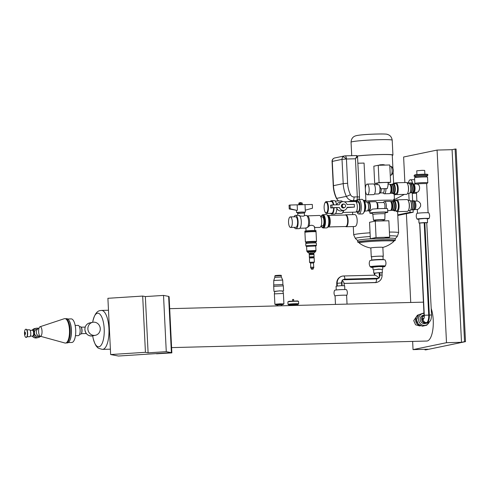 <?xml version="1.0" encoding="UTF-8"?>
<svg xmlns="http://www.w3.org/2000/svg" width="490" height="490" viewBox="0 0 490 490"><rect width="100%" height="100%" fill="white"/><g stroke="black" fill="none" stroke-linecap="round" stroke-linejoin="round"><path stroke-width="0.73" d="M374.378 275.178L374.28 273.169L379.156 272.697L379.799 272.679L379.915 275A3.847 3.583 -101.7 0 1 379.376 277.211L379.15 277.977L378.427 278.271A3.847 3.583 -101.7 0 1 376.51 278.933L343.018 279.79L342.1 280.188L343.76 282.252L343.882 283.404M336.256 289.976L336.073 286.185L341.132 285.682L344.654 285.762L344.844 289.553M335.062 296.015A5.99 0.361 -2.8 0 1 334.86 295.942C333.874 294.104 333.782 292.224 334.584 290.294A5.99 0.361 -2.8 0 1 334.97 290.16A5.99 0.361 -2.8 0 1 341.548 289.608A5.99 0.361 -2.8 0 1 346.54 289.713C347.52 291.55 347.612 293.43 346.816 295.354A5.99 0.361 -2.8 0 1 346.614 295.446M334.86 295.942A5.99 0.361 -2.8 0 1 335.246 295.782A5.99 0.361 -2.8 0 1 342.002 295.225A5.99 0.361 -2.8 0 1 346.816 295.354M335.472 304.413L335.062 295.917A5.782 0.349 -2.8 0 1 335.442 295.776A5.782 0.349 -2.8 0 1 341.873 295.243A5.782 0.349 -2.8 0 1 346.614 295.354L347.043 304.112M431.225 308.627A19.484 6.983 88.5 0 1 432.933 328.882A19.484 6.983 88.5 0 1 427.243 340.991A19.484 6.983 88.5 0 1 426.796 341.046L171.598 347.606M297.963 305.374L297.914 304.578L289.106 304.921L288.831 305.607M420.616 325.752L419.71 325.942L415.587 324.796L413.732 320.632L417.48 315.168L418.387 314.984M281.309 305.809L169.693 308.669M420.181 325.55A5.5 5.127 -101.7 0 1 415.587 320.246A5.5 5.127 -101.7 0 1 418.062 315.34M277.659 305.895L277.726 304.823L281.254 304.694L281.303 305.803M407.276 182.715A6.842 2.45 88.5 0 1 407.429 182.696A6.842 2.45 88.5 0 1 408.213 183.021M404.869 182.562L403.619 157.008L437.08 150.075L446.5 342.694L413.039 349.621L412.641 341.408M410.736 302.477L406.394 213.665M412.696 183.738A6.842 2.45 -91.5 0 0 410.363 179.775A6.842 2.45 -91.5 0 0 410.204 179.793A6.842 2.45 -91.5 0 0 408.378 182.984M395.222 183.186A6.842 2.45 -91.5 0 0 394.664 183.021A6.842 2.45 -91.5 0 0 394.511 183.04A6.842 2.45 -91.5 0 0 393.672 183.658L393.121 172.431M424.971 349.315L424.995 349.866L425.957 349.842L465.5 341.652L464.545 341.677L455.124 149.058L452.08 149.689L437.08 150.075M452.08 149.689L461.5 342.308L464.545 341.677M461.5 342.308L446.5 342.694M424.995 349.866L428.04 349.235L413.039 349.621M465.5 341.652L456.08 149.034L455.124 149.058M85.321 331.718A3.234 3.014 -101.7 0 1 85.193 331.479L84.96 330.131M80.36 326.714A3.749 1.341 88.5 0 1 80.446 326.701A3.749 1.341 88.5 0 1 81.175 327.259L81.432 327.681A3.246 1.164 88.5 0 1 81.573 333.176L81.34 333.61A3.749 1.341 88.5 0 1 80.728 334.192A3.749 1.341 88.5 0 1 80.636 334.204A3.749 1.341 88.5 0 1 80.55 334.198M81.175 327.259A3.749 1.341 88.5 0 1 81.34 333.61M78.063 325.415A5.114 1.831 88.5 0 1 78.18 325.397A5.114 1.831 88.5 0 1 80.14 330.297A5.114 1.831 88.5 0 1 78.559 335.607A5.114 1.831 88.5 0 1 78.443 335.619A5.114 1.831 88.5 0 1 78.326 335.613M67.712 318.99L71.203 318.898A11.791 4.226 88.5 0 1 75.717 330.199A11.791 4.226 88.5 0 1 72.079 342.443A11.791 4.226 88.5 0 1 71.809 342.473L68.318 342.565M69.133 320.625A11.791 4.226 88.5 0 1 69.219 320.76A11.791 4.226 88.5 0 1 69.733 340.715A11.791 4.226 88.5 0 1 69.654 340.856M65.397 318.714A12.128 4.349 88.5 0 1 65.531 318.708L66.689 318.678A12.128 4.349 88.5 0 1 69.047 320.478A12.128 4.349 88.5 0 1 69.58 341.003A12.128 4.349 88.5 0 1 67.589 342.89A12.128 4.349 88.5 0 1 67.314 342.927L66.156 342.957A12.128 4.349 88.5 0 1 66.015 342.951M65.531 318.708A12.128 4.349 88.5 0 1 70.174 330.327A12.128 4.349 88.5 0 1 66.438 342.92A12.128 4.349 88.5 0 1 66.156 342.957M40.021 326.75L64.325 318.702A12.232 4.386 88.5 0 1 64.515 318.653A12.232 4.386 88.5 0 1 66.419 319.425L66.812 319.829A11.791 4.226 88.5 0 1 69.77 330.732A11.791 4.226 88.5 0 1 67.375 341.769L67.008 342.192A12.232 4.386 88.5 0 1 65.709 343.049A12.232 4.386 88.5 0 1 64.95 343.018L40.266 336.232A4.771 1.709 88.5 0 1 38.618 331.528A4.771 1.709 88.5 0 1 40.021 326.75A4.771 1.709 88.5 0 1 40.094 326.732A4.771 1.709 88.5 0 1 42.024 331.136A4.771 1.709 88.5 0 1 40.56 336.244A4.771 1.709 88.5 0 1 40.266 336.232M66.419 319.425A12.232 4.386 88.5 0 1 69.494 330.738A12.232 4.386 88.5 0 1 67.008 342.192M39.01 328.208A4.269 3.975 78.3 0 0 40.523 336.526L40.989 336.428M37.736 328.949L37.166 329.066A3.779 3.522 78.3 0 0 34.404 332.857A3.779 3.522 78.3 0 0 38.698 336.465L39.274 336.342M34.606 331.399A3.43 3.191 78.3 0 0 35.421 335.338M36.162 329.452A3.675 3.424 78.3 0 0 37.626 336.507M38.6 328.38A4.765 4.441 78.3 0 0 36.352 328.227A4.765 4.441 78.3 0 0 33.663 330.064L33.951 335.901A4.765 4.441 78.3 0 0 38.281 337.561A4.765 4.441 78.3 0 0 40.284 336.526M33.951 335.901L32.328 336.238A4.765 4.441 78.3 0 0 36.664 337.898L38.281 337.561M36.352 328.227L34.729 328.557A4.765 4.441 78.3 0 0 32.132 330.272M32.628 330.278L33.663 330.064M32.94 330.499A2.652 0.949 88.5 0 1 33.945 332.955A2.652 0.949 88.5 0 1 33.075 335.797M30.129 330.327L32.511 330.266A2.897 1.041 88.5 0 1 33.62 332.949A2.897 1.041 88.5 0 1 32.659 336.054L30.276 336.115M26.907 329.85L29.437 329.782A3.454 1.237 88.5 0 1 30.754 332.986A3.454 1.237 88.5 0 1 29.614 336.691L27.085 336.759M25.976 329.243A4.098 1.47 88.5 0 1 26.105 329.225A4.098 1.47 88.5 0 1 27.667 333.022A4.098 1.47 88.5 0 1 26.313 337.42A4.098 1.47 88.5 0 1 26.191 337.414M27.416 333.029A4.098 1.47 88.5 0 1 26.062 337.432A4.098 1.47 88.5 0 1 24.5 333.635A4.098 1.47 88.5 0 1 25.854 329.231A4.098 1.47 88.5 0 1 27.416 333.029M24.659 333.439A1.151 0.417 88.5 0 1 25.008 332.202A1.151 0.417 88.5 0 1 25.48 333.267A1.151 0.417 88.5 0 1 25.125 334.505A1.151 0.417 88.5 0 1 24.659 333.439M100.266 328.631A6.633 6.18 -101.7 0 1 95.415 335.289A6.633 6.18 -101.7 0 1 87.875 328.949A6.633 6.18 -101.7 0 1 92.726 322.291A6.633 6.18 -101.7 0 1 100.266 328.631M156.537 353.805L171.855 352.886L169.105 296.634L171.61 352.843L156.23 353.609M277.616 305.05L276.189 304.866L280.213 304.541L282.889 304.633L281.26 304.872M275.974 304.97L275.178 304.217L280.207 303.8L283.912 303.886L282.889 304.633M283.398 293.443L282.816 290.962L279.471 290.889L274.712 291.36L274.375 293.884L283.398 293.443L283.912 303.886M274.688 291.513L279.631 290.833L282.853 291.115M273.763 280.482L282.699 280.047L281.358 277.034L274.798 277.358L273.763 280.482L273.708 286.332L283.324 285.86L283.575 290.925M273.983 284.929L282.914 284.494L282.699 280.047M297.914 304.578L289.308 304.688L288.812 305.019M297.755 304.425L294.392 304.266L288.959 304.86M297.84 304.388L298.631 303.88A5.335 0.319 177.2 0 0 298.655 303.843A5.335 0.319 177.2 0 0 294.288 303.745A5.335 0.319 177.2 0 0 288.353 304.235A5.335 0.319 177.2 0 0 288.004 304.364A5.335 0.319 177.2 0 0 288.034 304.4L288.873 304.829M298.655 303.843L298.539 301.393A5.335 0.319 177.2 0 0 298.508 301.362A5.335 0.319 177.2 0 0 293.896 301.301A5.335 0.319 177.2 0 0 288.236 301.785A5.335 0.319 177.2 0 0 287.912 301.883A5.335 0.319 177.2 0 0 287.887 301.92L288.004 304.364M298.508 301.362L297.669 300.934L288.978 301.289L287.912 301.883M293.584 299.445L292.628 299.494M417.462 323.008A4.918 4.582 -101.7 0 1 416.451 320.166A4.918 4.582 -101.7 0 1 416.58 318.751M429.442 321.661A6.027 5.611 -101.7 0 1 423.311 325.311A6.027 5.611 -101.7 0 1 418.546 319.547A6.027 5.611 -101.7 0 1 423.85 313.392M428.297 322.346A4.263 3.969 -101.7 0 1 426.508 323.265L425.032 323.572A4.263 3.969 -101.7 0 1 420.193 319.505A4.263 3.969 -101.7 0 1 423.305 315.229L423.93 315.101M426.508 323.265A4.263 3.969 -101.7 0 1 423.936 315.205M379.799 272.679L381.998 272.765L382.114 275.086L379.915 275M374.287 273.273L378.85 272.673L382.004 272.881M379.15 277.977L376.7 275.968L374.85 275.172L343.68 275.974M337.071 285.97L336.942 283.336A7.16 6.67 -101.7 0 1 342.173 276.152L342.418 276.103A7.16 6.67 78.3 0 1 343.521 275.974A3.418 1.225 88.5 0 1 343.6 275.968L374.85 275.172L374.746 273.034M373.778 273.181L373.613 269.776L378.684 269.273L382.206 269.353L382.372 272.759M373.613 269.806L378.782 269.096L382.212 269.39M373.031 269.665L372.908 267.154L378.66 266.585L382.653 266.683L382.776 269.188M372.921 267.442A6.836 0.41 -2.8 0 1 370.967 267.277A6.836 0.41 -2.8 0 1 371.402 267.081A6.836 0.41 -2.8 0 1 379.211 266.444A6.836 0.41 -2.8 0 1 384.601 266.609A6.836 0.41 -2.8 0 1 384.16 266.756A6.836 0.41 -2.8 0 1 382.666 266.97M370.967 267.277L370.605 266.946A7.185 0.435 -2.8 0 1 370.587 266.921A7.185 0.435 -2.8 0 1 371.059 266.744A7.185 0.435 -2.8 0 1 379.052 266.082A7.185 0.435 -2.8 0 1 384.944 266.217A7.185 0.435 -2.8 0 1 384.932 266.248L384.601 266.609M370.587 266.921L370.581 266.744A7.185 0.435 -2.8 0 1 371.053 266.566A7.185 0.435 -2.8 0 1 379.046 265.905A7.185 0.435 -2.8 0 1 384.932 266.046L384.944 266.217M370.587 266.885A7.552 0.453 -2.8 0 1 370.22 266.781A7.552 0.453 -2.8 0 1 370.71 266.572A7.552 0.453 -2.8 0 1 379.236 265.874A7.552 0.453 -2.8 0 1 385.293 266.039A7.552 0.453 -2.8 0 1 384.938 266.18M370.22 266.781C369.037 264.778 368.939 262.732 369.919 260.625A7.552 0.453 -2.8 0 1 370.409 260.453A7.552 0.453 -2.8 0 1 378.684 259.767A7.552 0.453 -2.8 0 1 384.993 259.89C386.175 261.887 386.273 263.939 385.293 266.039M371.353 260.306L371.346 260.227A6.101 0.367 -2.8 0 1 371.751 260.074A6.101 0.367 -2.8 0 1 378.531 259.51A6.101 0.367 -2.8 0 1 383.529 259.627L383.535 259.706M371.726 260.08L371.567 256.889A5.715 0.343 -2.8 0 1 371.947 256.742A5.715 0.343 -2.8 0 1 378.305 256.221A5.715 0.343 -2.8 0 1 382.984 256.325L383.143 259.516M371.573 256.999A6.015 0.361 -2.8 0 1 371.267 256.901A6.015 0.361 -2.8 0 1 371.665 256.754A6.015 0.361 -2.8 0 1 378.36 256.197A6.015 0.361 -2.8 0 1 383.284 256.313A6.015 0.361 -2.8 0 1 382.99 256.442M371.267 256.901L370.832 247.977A6.015 0.361 -2.8 0 1 371.23 247.83A6.015 0.361 -2.8 0 1 377.919 247.279A6.015 0.361 -2.8 0 1 382.849 247.389L383.284 256.313M371.053 248.063C366.74 247.328 362.814 245.668 359.274 243.095A17.37 1.047 -2.8 0 1 359.225 243.016A17.37 1.047 -2.8 0 1 360.364 242.587A17.37 1.047 -2.8 0 1 379.689 240.988A17.37 1.047 -2.8 0 1 393.917 241.319A17.37 1.047 -2.8 0 1 393.874 241.399C390.604 244.314 386.861 246.341 382.635 247.499M359.225 243.016L359.176 242.042A17.37 1.047 -2.8 0 1 360.315 241.607A17.37 1.047 -2.8 0 1 379.64 240.008A17.37 1.047 -2.8 0 1 393.868 240.339L393.917 241.319M359.195 242.47A18.81 1.133 -2.8 0 1 357.737 242.109A18.81 1.133 -2.8 0 1 358.968 241.644A18.81 1.133 -2.8 0 1 379.897 239.91A18.81 1.133 -2.8 0 1 395.308 240.272A18.81 1.133 -2.8 0 1 394.076 240.737A18.81 1.133 -2.8 0 1 393.893 240.774M357.737 242.109L357.657 240.517A18.81 1.133 -2.8 0 1 358.888 240.045A18.81 1.133 -2.8 0 1 372.872 238.655M384.92 238.171A18.81 1.133 -2.8 0 1 395.234 238.679L395.308 240.272M356.138 202.015A22.491 1.354 -2.8 0 1 356.585 201.954M363.978 201.212A22.491 1.354 -2.8 0 1 395.387 200.361L395.406 200.686M354.521 226.509L354.791 226.503C358.374 226.282 357.755 213.609 354.203 214.571L345.824 214.773A5.984 2.144 88.5 0 1 348.114 220.506A5.984 2.144 88.5 0 1 346.271 226.723A5.984 2.144 88.5 0 1 346.13 226.735A5.984 2.144 88.5 0 1 345.536 226.521M345.242 215.018A5.984 2.144 88.5 0 1 345.683 214.785A5.984 2.144 88.5 0 1 345.824 214.773M357.443 155.998A19.937 1.201 -2.8 0 1 379.382 154.601A19.937 1.201 -2.8 0 1 392.27 155.091L392.937 168.652M357.859 163.231L364.064 163.072L365.344 189.25M365.405 190.414L365.889 200.3A19.937 1.201 177.2 0 0 363.39 200.508M356.836 201.274A19.937 1.201 177.2 0 0 355.948 201.439A19.937 1.201 177.2 0 0 355.513 201.537M393.292 200.226L394.395 198.53L394.168 193.856M357.412 155.942A20.592 1.243 -2.8 0 1 379.934 154.546A20.592 1.243 -2.8 0 1 392.931 155.061A20.592 1.243 -2.8 0 1 392.288 155.404M357.284 200.343A3.418 3.418 0 0 1 356.787 200.49A3.418 3.185 -101.7 0 1 356.408 200.539L351.226 201.611L357.179 200.526M363.304 200.367L365.889 200.3M338.59 200.943A7.491 6.983 -101.7 0 1 336.655 198.389A31.507 29.351 -101.7 0 1 333.47 185.643L332.287 161.369A3.418 3.185 -101.7 0 1 334.78 157.939L344.519 155.924A3.418 3.185 78.3 0 0 342.835 156.916A3.418 1.011 40.9 0 1 346.43 159.017A3.418 1.225 88.5 0 0 345.952 156.684A3.418 1.225 88.5 0 0 345.125 155.851A3.418 3.418 0 0 0 344.519 155.924A3.418 3.185 78.3 0 1 345.046 155.863A3.418 1.225 88.5 0 1 345.125 155.851L356.689 155.557L356.781 156.402L355.446 158.785L357.253 156.874L357.29 156.23M346.43 159.017L342.02 159.354L343.208 183.628L333.249 185.728C333.476 190.157 334.529 194.377 336.41 198.383A3.418 0.312 154.7 0 0 336.655 198.389L346.387 196.374A7.491 6.983 78.3 0 0 352.99 200.631L356.261 200.545A3.418 1.225 -91.5 0 0 356.787 200.073A3.418 1.225 -91.5 0 0 357.075 199.369A3.418 1.225 -91.5 0 0 357.314 196.888L354.043 196.968A4.073 3.798 -101.7 0 1 350.454 194.653A28.089 26.166 -101.7 0 1 347.612 183.291L346.43 159.017L355.446 158.785L357.314 196.888L359.513 196.974L357.522 156.322L356.689 155.557M342.835 156.916A3.418 3.185 78.3 0 0 342.02 159.354L332.061 161.455L333.249 185.728M409.94 210.504L410.026 212.342L397.757 214.883M410.026 212.342L413.186 212.256L397.782 215.447M413.186 212.256L413.07 209.861M412.874 209.775A4.551 1.629 -91.5 0 0 413.235 209.879A4.551 1.629 -91.5 0 0 413.34 209.867A4.551 1.629 -91.5 0 0 414.742 205.145A4.551 1.629 -91.5 0 0 412.997 200.784A4.551 1.629 -91.5 0 0 412.892 200.796A4.551 1.629 -91.5 0 0 412.647 200.906L412.231 192.729A4.539 1.623 -91.5 0 0 412.586 192.815A4.539 1.623 -91.5 0 0 412.69 192.803A4.539 1.623 -91.5 0 0 414.093 188.093A4.539 1.623 -91.5 0 0 412.353 183.744A4.539 1.623 -91.5 0 0 412.249 183.756A4.539 1.623 -91.5 0 0 412.029 183.848M411.796 183.854L411.747 182.862L408.593 182.942L408.605 183.278M407.239 183.223L408.593 182.942M395.963 194.561L394.217 194.922M409.107 200.33L408.776 193.477M404.36 194.401L393.335 200.226M345.83 215.079L345.775 215.079A5.678 2.034 88.5 0 1 345.83 215.079A5.678 2.034 88.5 0 1 348.004 220.518A5.678 2.034 88.5 0 1 346.252 226.411A5.678 2.034 88.5 0 1 346.124 226.429A5.678 2.034 88.5 0 1 346.069 226.429L346.124 226.429M346.222 215.416A5.678 2.034 88.5 0 1 346.259 215.453A5.678 2.034 88.5 0 1 347.692 220.708A5.678 2.034 88.5 0 1 346.534 226.037A5.678 2.034 88.5 0 1 346.497 226.074M345.303 215.03A5.751 2.064 88.5 0 1 345.438 215.012A5.751 2.064 88.5 0 1 346.191 215.38A5.751 2.064 88.5 0 1 347.643 220.714A5.751 2.064 88.5 0 1 346.467 226.111A5.751 2.064 88.5 0 1 345.866 226.503A5.751 2.064 88.5 0 1 345.732 226.515A5.751 2.064 88.5 0 1 345.597 226.509M327.767 215.514A5.751 2.064 88.5 0 1 327.902 215.478A5.751 2.064 88.5 0 1 328.037 215.459A5.751 2.064 88.5 0 1 330.236 220.972A5.751 2.064 88.5 0 1 328.465 226.95A5.751 2.064 88.5 0 1 328.331 226.962A5.751 2.064 88.5 0 1 328.061 226.925M327.798 215.551A5.678 2.034 88.5 0 1 327.92 215.539A5.678 2.034 88.5 0 1 330.095 220.978A5.678 2.034 88.5 0 1 328.343 226.876A5.678 2.034 88.5 0 1 328.208 226.888A5.678 2.034 88.5 0 1 328.092 226.882M328.263 216.384A5.929 2.125 88.5 0 1 328.349 216.556A5.929 2.125 88.5 0 1 328.588 225.853A5.929 2.125 88.5 0 1 328.508 226.031M326.113 214.632A6.646 2.383 88.5 0 1 326.267 214.614A6.646 2.383 88.5 0 1 326.75 214.736L327.185 214.969A6.394 2.291 88.5 0 1 328.178 216.194A6.394 2.291 88.5 0 1 328.435 226.221A6.394 2.291 88.5 0 1 327.504 227.495L327.087 227.752A6.646 2.383 88.5 0 1 326.763 227.881A6.646 2.383 88.5 0 1 326.61 227.899A6.646 2.383 88.5 0 1 326.456 227.887M326.75 214.736A6.646 2.383 88.5 0 1 328.821 221.198A6.646 2.383 88.5 0 1 327.087 227.752M321.128 225.884A5.874 2.107 88.5 0 0 322.659 227.213A5.874 2.107 88.5 0 0 324.46 220.929A5.874 2.107 88.5 0 0 322.083 215.508A5.874 2.107 88.5 0 0 320.895 216.911A6.303 2.26 88.5 0 1 321.887 215.251L322.365 214.908A6.646 2.383 88.5 0 1 322.769 214.718A6.646 2.383 88.5 0 1 322.922 214.7A6.646 2.383 88.5 0 1 325.464 221.07A6.646 2.383 88.5 0 1 323.418 227.966A6.646 2.383 88.5 0 1 323.265 227.985A6.646 2.383 88.5 0 1 322.696 227.807L322.2 227.489A6.303 2.26 88.5 0 1 321.109 225.884L322.481 225.859A4.502 1.611 88.5 0 1 322.371 225.853M321.887 215.251A6.303 2.26 88.5 0 1 322.273 215.073A6.303 2.26 88.5 0 1 324.827 220.892A6.303 2.26 88.5 0 1 322.892 227.642A6.303 2.26 88.5 0 1 322.2 227.489M322.151 216.874A4.502 1.611 88.5 0 1 322.249 216.862A4.502 1.611 88.5 0 1 323.976 221.168A4.502 1.611 88.5 0 1 322.591 225.847A4.502 1.611 88.5 0 1 322.481 225.859M319.284 215.465A5.984 2.144 88.5 0 1 319.419 215.453A5.984 2.144 88.5 0 1 321.716 221.174A5.984 2.144 88.5 0 1 319.872 227.397A5.984 2.144 88.5 0 1 319.725 227.415A5.984 2.144 88.5 0 1 319.578 227.403M306.189 228.071L305.913 227.875L307.353 227.581L308.945 226.209C312.155 223.691 315.689 227.17 314.347 227.489M306.036 215.49A6.303 2.26 88.5 0 1 306.183 215.471A6.303 2.26 88.5 0 1 306.489 215.52A6.303 2.26 88.5 0 1 308.565 220.917A6.303 2.26 88.5 0 1 307.353 227.581M304.247 215.533C304.523 216.243 302.875 216.347 299.317 215.851M315.774 231.568A5.568 0.337 177.2 0 0 316.019 231.458L315.977 230.631A5.568 0.337 177.2 0 0 311.42 230.527A5.568 0.337 177.2 0 0 305.227 231.035A5.568 0.337 177.2 0 0 304.86 231.176L304.903 232.003A5.568 0.337 177.2 0 0 305.154 232.089M316.019 231.458A5.568 0.337 177.2 0 0 311.456 231.347A5.568 0.337 177.2 0 0 305.27 231.862A5.568 0.337 177.2 0 0 304.903 232.003M316.026 231.795L315.652 231.458A5.206 0.312 177.2 0 0 311.242 231.378A5.206 0.312 177.2 0 0 305.601 231.856A5.206 0.312 177.2 0 0 305.27 231.966L304.927 232.34A5.568 0.337 177.2 0 0 304.921 232.358A5.568 0.337 177.2 0 1 305.282 232.217A5.568 0.337 177.2 0 1 311.309 231.715A5.568 0.337 177.2 0 1 316.026 231.795A5.568 0.337 177.2 0 1 316.038 231.813L316.509 241.509A5.568 0.337 177.2 0 0 311.952 241.399A5.568 0.337 177.2 0 0 305.76 241.913A5.568 0.337 177.2 0 0 305.393 242.048A5.568 0.337 177.2 0 0 305.405 242.072L304.921 232.358M315.548 241.895A5.396 0.325 177.2 0 0 315.995 241.821A5.396 0.325 177.2 0 0 316.338 241.705L316.503 241.527A5.568 0.337 177.2 0 0 316.509 241.509M316.338 241.705A5.396 0.325 177.2 0 0 312.087 241.576A5.396 0.325 177.2 0 0 305.925 242.078A5.396 0.325 177.2 0 0 305.582 242.232A5.396 0.325 177.2 0 0 306.391 242.342M306.44 243.022L315.578 242.593L315.536 241.723L306.685 242.06L305.754 243.573A5.298 0.319 177.2 0 0 305.736 243.604L305.852 245.943A5.298 0.319 177.2 0 0 305.87 245.968L306.593 246.464M315.732 246.029L316.418 245.453A5.298 0.319 177.2 0 0 316.436 245.429L316.32 243.083A5.298 0.319 177.2 0 0 316.301 243.058A5.298 0.319 177.2 0 0 311.763 242.991A5.298 0.319 177.2 0 0 306.085 243.469A5.298 0.319 177.2 0 0 305.754 243.573M316.436 245.429A5.298 0.319 177.2 0 0 312.093 245.325A5.298 0.319 177.2 0 0 306.201 245.815A5.298 0.319 177.2 0 0 305.852 245.943M315.774 251.168L306.961 251.548L306.807 250.905L315.964 250.457L315.744 246.005L306.605 246.476M315.45 251.682L315.793 251.113L307.334 251.431L307.444 252.074L315.45 251.682L314.225 252.877L309.509 253.208M313.502 253.012L314.225 252.877M313.526 253.526L313.496 252.901L309.631 253.048L309.533 253.722M313.888 253.734L309.19 253.967L313.888 253.734L313.931 254.567M314.041 256.778L314.035 254.604L309.3 254.782L309.343 257.011M314.139 256.736L309.245 256.974M313.22 257.36L314.059 257.213L314.041 256.736L309.496 256.907L309.362 257.44L310.213 257.507M314.059 257.213L309.362 257.44M313.116 257.293L310.311 257.36L310.237 257.918M313.49 262.977L314.366 262.083L314.157 257.838L309.49 258.016L309.539 262.315L310.495 263.124M314.366 262.083L309.539 262.315M313.692 267.032L313.496 262.971L310.587 263.081L310.691 267.179M310.629 267.191L313.876 267.283L310.629 267.191M313.765 267.32L313.576 268.116L311.432 268.281M313.061 268.202L313.576 268.116M313.006 268.159L311.481 268.232M313.055 269.188L311.481 269.249L313.055 269.188M306.489 215.52L307.616 215.918A5.874 2.107 88.5 0 1 309.46 220.065A5.874 2.107 88.5 0 1 308.945 226.209M297.981 215.306L299.292 215.441A6.689 2.395 88.5 0 1 301.307 222.472A6.689 2.395 88.5 0 1 299.231 228.634A6.689 2.395 88.5 0 1 299.078 228.652A6.689 2.395 88.5 0 1 298.925 228.64M297.675 213.487L304.48 213.003L297.755 213.26L297.755 215.3M294.098 216.807A6.689 2.395 88.5 0 1 295.378 215.373A6.689 2.395 88.5 0 1 295.537 215.355A6.689 2.395 88.5 0 1 298.098 221.768A6.689 2.395 88.5 0 1 296.034 228.72A6.689 2.395 88.5 0 1 295.88 228.738A6.689 2.395 88.5 0 1 294.368 227.36M295.452 216.782A5.28 1.893 88.5 0 1 295.574 216.77A5.28 1.893 88.5 0 1 297.595 221.829A5.28 1.893 88.5 0 1 295.966 227.311A5.28 1.893 88.5 0 1 295.844 227.323A5.28 1.893 88.5 0 1 295.721 227.317M290.184 216.917A5.28 1.893 88.5 0 1 290.307 216.905A5.28 1.893 88.5 0 1 292.328 221.964A5.28 1.893 88.5 0 1 290.699 227.446A5.28 1.893 88.5 0 1 290.576 227.458A5.28 1.893 88.5 0 1 288.555 222.399A5.28 1.893 88.5 0 1 290.184 216.917M297.522 213.346L297.712 212.421L301.589 212.103L304.437 212.17L304.48 213.003M297.491 212.672L296.836 212.446L301.754 212.041L305.374 212.127L304.449 212.335M296.738 210.345L289.241 208.979L289.057 205.23L290.031 205.028L290.215 208.777L296.738 210.345M305.374 212.127L305.007 204.63L305.27 210.186L312.491 208.201L312.308 204.453L290.031 205.028M299.237 202.878L298.771 204.073L302.336 203.895L302.373 204.514M298.882 203.95L302.336 203.895M298.845 203.105L302.165 202.94L302.22 203.791M299.225 202.86L302.165 202.94M299.905 202.646L301.044 202.591M297.161 204.845L297.43 210.284M289.241 208.979L290.215 208.777M342.1 280.188L342.026 285.658M166.269 351.667L148.103 352.825L145.432 352.316L110.648 354.546L107.898 298.294L142.682 296.07L145.346 296.579L163.519 295.415L168.633 296.389L171.384 352.641L166.269 351.667L163.519 295.415M110.648 354.546L118.427 356.028L171.384 352.641M145.432 352.316L142.682 296.07M148.103 352.825L145.346 296.579M423.96 315.732A3.418 3.185 78.3 0 0 422.129 318.941L422.153 319.486A3.418 3.185 78.3 0 0 425.51 322.818L426.496 322.61A3.418 3.185 -101.7 0 1 423.133 319.284L422.153 319.486M424.824 222.589L429.338 314.905A7.185 2.573 88.5 0 1 427.133 322.598L426.496 322.61A7.185 2.573 -91.5 0 0 428.701 314.917L424.187 222.607L426.723 222.607L431.537 314.99C431.182 320.344 430.6 321.532 427.66 322.536A3.418 3.185 78.3 0 1 427.133 322.598L426.153 322.8A3.418 3.185 78.3 0 0 426.68 322.738L427.66 322.536M424.187 222.607L419.777 222.938L424.291 315.254A3.767 1.348 88.5 0 1 424.242 316.852L419.777 222.938M347.067 207.613L354.429 207.099L354.301 204.373L347.03 204.563A4.398 4.098 78.3 0 0 342.302 201.721L339.631 202.272A4.398 4.098 78.3 0 0 336.71 204.826M342.302 201.721A4.398 4.098 78.3 0 0 339.227 204.759L331.895 204.949L332.03 207.674L330.695 207.956L339.362 207.49A4.398 4.098 78.3 0 0 347.165 207.288L354.429 207.099M344.017 204.11A1.966 1.831 78.3 0 0 341.634 206.014A1.966 1.831 78.3 0 0 344.709 207.454M342.933 204.073A1.966 1.831 78.3 0 0 341.359 206.07A1.966 1.831 78.3 0 0 343.729 207.919M343.613 204.14L343.196 204.226A1.758 1.642 78.3 0 0 341.91 205.996A1.758 1.642 78.3 0 0 343.907 207.674L344.329 207.589A1.758 1.642 78.3 0 0 345.615 205.825A1.758 1.642 78.3 0 0 343.613 204.14A1.758 1.642 78.3 0 0 342.332 205.904A1.758 1.642 78.3 0 0 344.329 207.589M333.776 204.9A6.719 2.407 -91.5 0 0 331.424 200.71A6.719 2.407 -91.5 0 0 331.271 200.729A6.719 2.407 -91.5 0 0 330.297 201.555M330.597 213.352A6.719 2.407 -91.5 0 0 331.773 214.142A6.719 2.407 -91.5 0 0 331.926 214.124A6.719 2.407 -91.5 0 0 334.009 207.919M334.48 214.063A6.719 2.407 -91.5 0 0 334.633 214.069A6.719 2.407 -91.5 0 0 334.793 214.05A6.719 2.407 -91.5 0 0 336.863 208.464M385.336 212.764A8.961 0.539 177.2 0 0 387.192 212.495A8.961 0.539 177.2 0 0 387.78 212.274A8.961 0.539 177.2 0 0 380.436 212.103A8.961 0.539 177.2 0 0 370.465 212.923A8.961 0.539 177.2 0 0 369.877 213.15A8.961 0.539 177.2 0 0 372.357 213.401M370.177 211.049L372.21 209.15A8.961 0.539 177.2 0 1 381.845 208.55A8.961 0.539 177.2 0 1 387.602 208.752L387.78 212.274M373.209 214.314A6.094 0.367 177.2 0 0 372.81 214.467A6.094 0.367 177.2 0 0 372.81 214.473L372.204 213.046A6.633 0.398 177.2 0 1 372.633 212.868A6.633 0.398 177.2 0 1 380.087 212.256A6.633 0.398 177.2 0 1 385.452 212.397L384.981 213.873A6.094 0.367 177.2 0 0 384.981 213.873A6.094 0.367 177.2 0 0 380.007 213.75A6.094 0.367 177.2 0 0 373.209 214.314M383.076 220.071A5.653 0.343 177.2 0 0 384.46 219.881A5.653 0.343 177.2 0 0 384.834 219.74A5.653 0.343 177.2 0 0 380.209 219.63A5.653 0.343 177.2 0 0 373.907 220.151A5.653 0.343 177.2 0 0 373.533 220.292A5.653 0.343 177.2 0 0 375.316 220.451M383.094 220.91L383.064 219.826L379.879 219.753L375.554 220.108L375.346 221.106M386.151 208.55A4.618 1.654 -91.5 0 0 386.102 203.822A4.618 1.654 -91.5 0 0 384.583 201.445A4.618 1.654 -91.5 0 0 384.472 201.457A4.618 1.654 -91.5 0 0 383.976 201.782L383.352 202.511M390.169 210.535A4.618 1.654 -91.5 0 0 390.273 210.541A4.618 1.654 -91.5 0 0 390.377 210.529A4.618 1.654 -91.5 0 0 391.804 205.727A4.618 1.654 -91.5 0 0 390.034 201.304A4.618 1.654 -91.5 0 0 389.93 201.317M379.089 165.259L384.595 165.118M379.756 164.885L384.534 164.842M380.234 164.787L383.407 164.628M377.3 184.405L377.239 183.162A5.476 0.331 -2.8 0 1 377.6 183.027A5.476 0.331 -2.8 0 1 383.695 182.519A5.476 0.331 -2.8 0 1 388.178 182.629L388.264 184.43M378.341 193.93A4.777 1.715 -91.5 0 0 378.452 193.936A4.777 1.715 -91.5 0 0 378.562 193.924A4.777 1.715 -91.5 0 0 378.819 193.807A4.777 1.715 -91.5 0 0 380.044 189.569A4.777 1.715 -91.5 0 0 378.899 184.761L380.987 188.828A5.476 0.331 -2.8 0 1 387.204 188.619L380.987 188.828M428.095 212.74L426.674 183.707A5.317 0.319 -2.8 0 0 423.256 183.579A5.317 0.319 -2.8 0 0 416.751 184.038C421.002 184.326 420.053 192.111 416.812 192.331L416.641 192.331M413.26 192.791A4.539 1.623 -91.5 0 0 413.364 192.797A4.539 1.623 -91.5 0 0 413.468 192.784A4.539 1.623 -91.5 0 0 414.019 192.38L414.277 192.037A4.171 1.495 -91.5 0 0 415.061 188.215A4.171 1.495 -91.5 0 0 414.081 184.436L413.805 184.105A4.539 1.623 -91.5 0 0 413.131 183.726A4.539 1.623 -91.5 0 0 413.027 183.738M414.019 192.38A4.539 1.623 -91.5 0 0 414.871 188.221A4.539 1.623 -91.5 0 0 413.805 184.105M413.413 190.959A3.994 1.427 -91.5 0 0 413.45 190.818A3.994 1.427 -91.5 0 0 413.321 185.692A3.994 1.427 -91.5 0 0 413.272 185.557M412.09 192.729A4.447 1.593 -91.5 0 0 412.188 192.735A4.447 1.593 -91.5 0 0 412.292 192.723A4.447 1.593 -91.5 0 0 413.37 191.112A4.447 1.593 -91.5 0 0 413.223 185.404A4.447 1.593 -91.5 0 0 411.961 183.848A4.447 1.593 -91.5 0 0 411.857 183.86M410.871 192.766A4.447 1.593 -91.5 0 0 410.932 192.766A4.447 1.593 -91.5 0 0 411.03 192.754A4.447 1.593 -91.5 0 0 412.402 188.136A4.447 1.593 -91.5 0 0 410.7 183.879A4.447 1.593 -91.5 0 0 410.645 183.885M411.043 192.631A4.447 1.593 -91.5 0 0 411.098 192.588A4.447 1.593 -91.5 0 0 412.139 188.289A4.447 1.593 -91.5 0 0 410.877 184.05A4.447 1.593 -91.5 0 0 410.822 184.007M410.436 192.858A4.539 1.623 -91.5 0 0 410.54 192.87A4.539 1.623 -91.5 0 0 410.645 192.858A4.539 1.623 -91.5 0 0 410.988 192.68A4.539 1.623 -91.5 0 0 412.053 188.289A4.539 1.623 -91.5 0 0 410.767 183.964A4.539 1.623 -91.5 0 0 410.308 183.799A4.539 1.623 -91.5 0 0 410.204 183.811M408.923 193.464A5.102 1.831 -91.5 0 0 409.046 193.47A5.102 1.831 -91.5 0 0 409.162 193.458A5.102 1.831 -91.5 0 0 410.026 192.613L410.271 192.129A4.539 1.623 -91.5 0 0 410.075 184.546L409.805 184.081A5.102 1.831 -91.5 0 0 408.783 183.272A5.102 1.831 -91.5 0 0 408.666 183.285M410.026 192.613A5.102 1.831 -91.5 0 0 409.805 184.081M406.369 194.34A5.911 2.119 -91.5 0 0 406.51 194.346A5.911 2.119 -91.5 0 0 406.645 194.334A5.911 2.119 -91.5 0 0 408.078 192.19L408.219 191.67A5.102 1.831 -91.5 0 0 408.054 185.116L407.882 184.601A5.911 2.119 -91.5 0 0 406.204 182.525L395.957 182.788A5.911 2.119 -91.5 0 0 395.822 182.807A5.911 2.119 -91.5 0 0 394.909 183.628M408.078 192.19A5.911 2.119 -91.5 0 0 407.882 184.601M395.167 193.832A5.911 2.119 -91.5 0 0 396.257 194.61A5.911 2.119 -91.5 0 0 396.398 194.597A5.911 2.119 -91.5 0 0 398.217 188.454A5.911 2.119 -91.5 0 0 395.957 182.788M395.718 193.801A5.102 1.831 -91.5 0 0 395.834 193.813A5.102 1.831 -91.5 0 0 395.957 193.795A5.102 1.831 -91.5 0 0 397.531 188.497A5.102 1.831 -91.5 0 0 395.577 183.609A5.102 1.831 -91.5 0 0 395.454 183.621M392.778 193.323A5.102 1.831 -91.5 0 0 393.629 193.869A5.102 1.831 -91.5 0 0 393.746 193.856A5.102 1.831 -91.5 0 0 395.32 188.558A5.102 1.831 -91.5 0 0 393.366 183.67A5.102 1.831 -91.5 0 0 393.25 183.683A5.102 1.831 -91.5 0 0 392.545 184.252M393.127 193.305A4.539 1.623 -91.5 0 0 393.237 193.311A4.539 1.623 -91.5 0 0 393.341 193.299A4.539 1.623 -91.5 0 0 394.738 188.589A4.539 1.623 -91.5 0 0 392.998 184.24A4.539 1.623 -91.5 0 0 392.894 184.252M391.651 193.25A4.447 1.593 -91.5 0 0 391.755 193.256A4.539 1.623 -91.5 0 0 392.092 193.342A4.539 1.623 -91.5 0 0 392.196 193.329A4.539 1.623 -91.5 0 0 393.599 188.619A4.539 1.623 -91.5 0 0 391.859 184.271A4.539 1.623 -91.5 0 0 391.755 184.283A4.539 1.623 -91.5 0 0 391.535 184.375A4.447 1.593 -91.5 0 0 391.424 184.387M391.89 193.238A4.447 1.593 -91.5 0 0 392.129 193.238A4.447 1.593 -91.5 0 0 393.495 188.479A4.447 1.593 -91.5 0 0 391.7 184.375A4.447 1.593 -91.5 0 0 391.663 184.387M392.698 192.325A4.043 1.452 -91.5 0 0 392.784 192.166A4.043 1.452 -91.5 0 0 392.613 185.41A4.043 1.452 -91.5 0 0 392.515 185.257M390.15 193.195A4.447 1.593 -91.5 0 0 390.499 193.293L391.755 193.256A4.447 1.593 -91.5 0 0 391.859 193.244A4.447 1.593 -91.5 0 0 392.613 192.509A4.447 1.593 -91.5 0 0 392.416 185.079A4.447 1.593 -91.5 0 0 391.528 184.375L390.267 184.405A4.447 1.593 -91.5 0 0 390.169 184.418A4.447 1.593 -91.5 0 0 389.924 184.522M390.499 193.293A4.447 1.593 -91.5 0 0 390.597 193.281A4.447 1.593 -91.5 0 0 391.969 188.662A4.447 1.593 -91.5 0 0 390.267 184.405M390.31 192.944A4.091 1.47 -91.5 0 0 390.346 192.938A4.091 1.47 -91.5 0 0 391.614 188.76A4.091 1.47 -91.5 0 0 390.101 184.761M389.329 193.642A4.777 1.715 -91.5 0 0 389.446 193.654A4.777 1.715 -91.5 0 0 389.556 193.636A4.777 1.715 -91.5 0 0 391.026 188.675A4.777 1.715 -91.5 0 0 389.195 184.099A4.777 1.715 -91.5 0 0 389.085 184.111M382.782 192.882L383.884 193.642A4.777 1.715 -91.5 0 0 384.319 193.783A4.777 1.715 -91.5 0 0 384.43 193.771A4.777 1.715 -91.5 0 0 385.893 188.656M382.868 192.87A3.834 1.378 -91.5 0 0 382.953 192.876A3.834 1.378 -91.5 0 0 383.045 192.87A3.834 1.378 -91.5 0 0 384.221 188.76M378.819 193.807L380.265 192.852A3.834 1.378 -91.5 0 0 381.232 188.834M367.004 184.111A5.347 1.917 -91.5 0 0 365.356 189.667A5.347 1.917 -91.5 0 0 367.402 194.787A5.347 1.917 -91.5 0 0 367.524 194.769A5.347 1.917 -91.5 0 0 369.172 189.22A5.347 1.917 -91.5 0 0 367.126 184.099A5.347 1.917 -91.5 0 0 367.004 184.111M373.502 194.616A5.347 1.917 -91.5 0 0 373.625 194.628A5.347 1.917 -91.5 0 0 373.748 194.61A5.347 1.917 -91.5 0 0 375.395 189.06A5.347 1.917 -91.5 0 0 373.349 183.94A5.347 1.917 -91.5 0 0 373.227 183.952M415.74 184.026L414.871 183.45A6.48 0.392 -2.8 0 1 414.852 183.419A6.48 0.392 -2.8 0 1 423.63 182.623A6.48 0.392 -2.8 0 1 427.801 182.782A6.48 0.392 -2.8 0 1 427.782 182.819L426.674 183.719M416.751 184.038L416.304 184.02L416.751 184.038M414.607 201.102L417.235 201.041C418.197 201.035 419.281 201.892 420.487 203.613A4.189 1.501 -91.5 0 1 420.61 206.155C419.581 208.011 418.595 209.095 417.645 209.395L417.474 209.401M414.093 209.849A4.551 1.629 -91.5 0 0 414.197 209.855A4.551 1.629 -91.5 0 0 414.301 209.843A4.551 1.629 -91.5 0 0 414.84 209.457L415.104 209.12A4.189 1.501 -91.5 0 0 415.906 205.261A4.189 1.501 -91.5 0 0 414.901 201.439L414.626 201.121A4.551 1.629 -91.5 0 0 413.964 200.759A4.551 1.629 -91.5 0 0 413.86 200.771M414.84 209.457A4.551 1.629 -91.5 0 0 415.71 205.261A4.551 1.629 -91.5 0 0 414.626 201.121M414.179 208.238A4.024 1.439 -91.5 0 0 414.228 208.097A4.024 1.439 -91.5 0 0 414.081 202.511A4.024 1.439 -91.5 0 0 414.032 202.376M412.923 209.769A4.441 1.593 -91.5 0 0 413.027 209.775A4.441 1.593 -91.5 0 0 413.125 209.763A4.441 1.593 -91.5 0 0 414.136 208.385A4.441 1.593 -91.5 0 0 413.977 202.229A4.441 1.593 -91.5 0 0 412.794 200.9A4.441 1.593 -91.5 0 0 412.696 200.912M411.863 209.793L411.863 209.793A4.441 1.593 -91.5 0 0 413.241 205.322A4.441 1.593 -91.5 0 0 411.637 200.937L412.794 200.9M411.392 209.916A4.551 1.629 -91.5 0 0 411.496 209.922A4.551 1.629 -91.5 0 0 411.6 209.91A4.551 1.629 -91.5 0 0 413.003 205.188A4.551 1.629 -91.5 0 0 411.263 200.827A4.551 1.629 -91.5 0 0 411.159 200.839M409.695 210.51A5.102 1.825 -91.5 0 0 409.812 210.516A5.102 1.825 -91.5 0 0 409.928 210.504A5.102 1.825 -91.5 0 0 410.791 209.659L411.03 209.187A4.551 1.629 -91.5 0 0 410.834 201.586L410.571 201.133A5.102 1.825 -91.5 0 0 409.548 200.318A5.102 1.825 -91.5 0 0 409.432 200.337M410.791 209.659A5.102 1.825 -91.5 0 0 410.571 201.133M407.184 211.374A5.898 2.113 -91.5 0 0 407.325 211.38A5.898 2.113 -91.5 0 0 407.46 211.368A5.898 2.113 -91.5 0 0 408.795 209.542L408.972 208.979A5.102 1.825 -91.5 0 0 408.795 201.898L408.587 201.347A5.898 2.113 -91.5 0 0 407.019 199.583L396.814 199.846A5.898 2.113 -91.5 0 0 396.673 199.865A5.898 2.113 -91.5 0 0 395.767 200.673M408.795 209.542A5.898 2.113 -91.5 0 0 408.587 201.347M396.03 210.871A5.898 2.113 -91.5 0 0 397.114 211.643A5.898 2.113 -91.5 0 0 397.249 211.631A5.898 2.113 -91.5 0 0 399.074 205.5A5.898 2.113 -91.5 0 0 396.814 199.846M396.551 210.847A5.102 1.825 -91.5 0 0 396.667 210.853A5.102 1.825 -91.5 0 0 396.79 210.841A5.102 1.825 -91.5 0 0 398.364 205.543A5.102 1.825 -91.5 0 0 396.41 200.661A5.102 1.825 -91.5 0 0 396.288 200.673M393.623 210.382A5.102 1.825 -91.5 0 0 394.462 210.914A5.102 1.825 -91.5 0 0 394.579 210.896A5.102 1.825 -91.5 0 0 396.153 205.604A5.102 1.825 -91.5 0 0 394.199 200.716A5.102 1.825 -91.5 0 0 394.083 200.729A5.102 1.825 -91.5 0 0 393.39 201.286M393.985 210.363A4.551 1.629 -91.5 0 0 394.089 210.369A4.551 1.629 -91.5 0 0 394.193 210.357A4.551 1.629 -91.5 0 0 395.595 205.635A4.551 1.629 -91.5 0 0 393.856 201.274A4.551 1.629 -91.5 0 0 393.752 201.286M392.478 210.29A4.441 1.593 -91.5 0 0 392.582 210.296A4.551 1.629 -91.5 0 0 392.925 210.4A4.551 1.629 -91.5 0 0 393.029 210.388A4.551 1.629 -91.5 0 0 394.432 205.665A4.551 1.629 -91.5 0 0 392.692 201.304A4.551 1.629 -91.5 0 0 392.588 201.317A4.551 1.629 -91.5 0 0 392.337 201.427M392.717 210.277A4.441 1.593 -91.5 0 0 392.955 210.277A4.441 1.593 -91.5 0 0 394.315 205.524A4.441 1.593 -91.5 0 0 392.521 201.427A4.441 1.593 -91.5 0 0 392.49 201.439M393.525 209.359A4.024 1.439 -91.5 0 0 393.617 209.199A4.024 1.439 -91.5 0 0 393.439 202.468A4.024 1.439 -91.5 0 0 393.341 202.315M390.885 210.186A4.441 1.593 -91.5 0 0 391.308 210.333L392.582 210.296A4.441 1.593 -91.5 0 0 392.686 210.284A4.441 1.593 -91.5 0 0 393.433 209.549A4.441 1.593 -91.5 0 0 393.243 202.131A4.441 1.593 -91.5 0 0 392.355 201.427A4.441 1.593 -91.5 0 0 392.251 201.439M391.308 210.333A4.441 1.593 -91.5 0 0 391.412 210.32A4.441 1.593 -91.5 0 0 392.778 205.708A4.441 1.593 -91.5 0 0 391.081 201.457A4.441 1.593 -91.5 0 0 390.977 201.47A4.441 1.593 -91.5 0 0 390.665 201.623M391.032 209.983A4.085 1.464 -91.5 0 0 391.161 209.971A4.085 1.464 -91.5 0 0 392.423 205.684A4.085 1.464 -91.5 0 0 390.824 201.819M367.923 210.247A4.618 1.654 -91.5 0 0 368.915 211.086A4.618 1.654 -91.5 0 0 369.019 211.074A4.618 1.654 -91.5 0 0 370.446 206.278A4.618 1.654 -91.5 0 0 368.676 201.849A4.618 1.654 -91.5 0 0 368.566 201.862A4.618 1.654 -91.5 0 0 367.733 202.744M368.805 210.045A3.583 1.286 -91.5 0 0 368.884 210.051A3.583 1.286 -91.5 0 0 368.97 210.039A3.583 1.286 -91.5 0 0 370.073 206.321A3.583 1.286 -91.5 0 0 368.701 202.891A3.583 1.286 -91.5 0 0 368.621 202.897M366.992 210.945A4.441 1.593 -91.5 0 0 367.09 210.951A4.441 1.593 -91.5 0 0 367.194 210.939A4.441 1.593 -91.5 0 0 368.198 209.567L368.394 208.967A3.583 1.286 -91.5 0 0 368.266 203.999L368.045 203.405A4.441 1.593 -91.5 0 0 366.863 202.082A4.441 1.593 -91.5 0 0 366.759 202.094M368.198 209.567A4.441 1.593 -91.5 0 0 368.045 203.405M363.935 212.188A5.647 2.021 -91.5 0 0 365.062 210.486L365.289 209.769A4.618 1.654 -91.5 0 0 365.124 203.356L364.86 202.646A5.647 2.021 -91.5 0 0 363.647 201.01M365.062 210.486A5.647 2.021 -91.5 0 0 364.86 202.646M356.787 211.49L357.069 212.158A7.295 2.615 -91.5 0 0 358.882 214.026L362.3 213.934A7.295 2.615 -91.5 0 0 362.471 213.916A7.295 2.615 -91.5 0 0 364.125 211.656L364.438 210.682A5.898 2.113 -91.5 0 0 364.223 202.493L363.862 201.531A7.295 2.615 -91.5 0 0 361.926 199.35L358.502 199.436A7.295 2.615 -91.5 0 0 358.337 199.454A7.295 2.615 -91.5 0 0 356.787 201.396L356.542 202.07M364.125 211.656A7.295 2.615 -91.5 0 0 363.862 201.531M358.882 214.026A7.295 2.615 -91.5 0 0 359.048 214.001A7.295 2.615 -91.5 0 0 361.302 206.425A7.295 2.615 -91.5 0 0 358.502 199.436M356.8 211.49A5.898 2.113 -91.5 0 0 358.239 212.629A5.898 2.113 -91.5 0 0 360.052 206.315A5.898 2.113 -91.5 0 0 357.663 200.863A5.898 2.113 -91.5 0 0 356.561 202.07M357.963 211.453A4.71 1.69 -91.5 0 0 358.074 211.46A4.71 1.69 -91.5 0 0 358.184 211.447A4.71 1.69 -91.5 0 0 359.635 206.553A4.71 1.69 -91.5 0 0 357.829 202.039A4.71 1.69 -91.5 0 0 357.724 202.052M355.446 212.109A5.304 1.899 -91.5 0 0 355.569 212.121A5.304 1.899 -91.5 0 0 355.691 212.103A5.304 1.899 -91.5 0 0 357.326 206.596A5.304 1.899 -91.5 0 0 355.293 201.506A5.304 1.899 -91.5 0 0 355.177 201.525M341.408 213.462A6.303 2.26 -91.5 0 0 341.555 213.475A6.303 2.26 -91.5 0 0 341.702 213.456A6.303 2.26 -91.5 0 0 342.045 213.309L342.375 213.089A6.088 2.181 -91.5 0 0 343.662 210.418M342.559 201.672A6.088 2.181 -91.5 0 0 342.069 201.212L341.726 201.016A6.303 2.26 -91.5 0 0 341.23 200.875L335.135 201.035M342.045 213.309A6.303 2.26 -91.5 0 0 343.392 210.473M342.388 201.702A6.303 2.26 -91.5 0 0 341.726 201.016M333.58 204.906A6.511 2.334 -91.5 0 0 331.173 200.937A6.511 2.334 -91.5 0 0 330.352 201.555M330.652 213.352A6.511 2.334 -91.5 0 0 331.804 213.922A6.511 2.334 -91.5 0 0 333.825 207.919M324.833 211.515L325.011 211.95A5.898 2.113 -91.5 0 0 326.481 213.462A5.898 2.113 -91.5 0 0 326.616 213.444A5.898 2.113 -91.5 0 0 328.435 207.319A5.898 2.113 -91.5 0 0 326.175 201.666A5.898 2.113 -91.5 0 0 326.04 201.678A5.898 2.113 -91.5 0 0 324.79 203.246L324.631 203.687A5.304 1.899 -91.5 0 0 324.833 211.515A5.304 1.899 -91.5 0 0 326.273 212.862A5.304 1.899 -91.5 0 0 327.902 207.178A5.304 1.899 -91.5 0 0 325.752 202.278A5.304 1.899 -91.5 0 0 324.631 203.687M331.503 213.321A5.898 2.113 -91.5 0 0 331.638 213.328A5.898 2.113 -91.5 0 0 331.773 213.309A5.898 2.113 -91.5 0 0 333.604 207.925M419.434 223.152L418.993 223.06L418.797 219.018L424.597 218.491L427.347 218.601L427.543 222.644L427.029 222.791M418.993 223.06L427.543 222.644M418.809 219.269A5.99 0.361 -2.8 0 1 417.094 219.11A5.99 0.361 -2.8 0 1 417.48 218.95A5.99 0.361 -2.8 0 1 424.242 218.399A5.99 0.361 -2.8 0 1 429.05 218.528A5.99 0.361 -2.8 0 1 428.658 218.663A5.99 0.361 -2.8 0 1 427.36 218.852M417.094 219.11C416.071 217.272 415.979 215.38 416.819 213.45A5.99 0.361 -2.8 0 1 417.204 213.309A5.99 0.361 -2.8 0 1 423.777 212.764A5.99 0.361 -2.8 0 1 428.774 212.862C429.797 214.706 429.889 216.592 429.05 218.528M414.852 183.419L414.571 177.741A6.48 0.392 -2.8 0 1 414.718 177.65A6.48 0.392 -2.8 0 1 423.354 176.945A6.48 0.392 -2.8 0 1 427.366 177.031A6.48 0.392 -2.8 0 1 427.525 177.104L427.801 182.782M414.718 177.65L415.924 177.251A5.231 0.312 -2.8 0 1 422.888 176.688A5.231 0.312 -2.8 0 1 426.129 176.755L427.366 177.031M415.808 177.294L415.759 176.296A5.231 0.312 -2.8 0 1 422.839 175.653A5.231 0.312 -2.8 0 1 426.202 175.781L426.251 176.78M415.771 176.553A6.774 0.41 -2.8 0 1 414.209 176.369A6.774 0.41 -2.8 0 1 423.391 175.536A6.774 0.41 -2.8 0 1 427.746 175.708A6.774 0.41 -2.8 0 1 426.214 176.045M416.929 174.593L416.745 170.814L422.129 170.33L424.683 170.428L424.873 174.207M333.341 204.912A5.898 2.113 -91.5 0 0 331.338 201.531L326.175 201.666M336.636 204.826A6.719 2.407 -91.5 0 0 334.29 200.637L331.424 200.71M337.696 209.677L336.851 208.734M377.251 208.746A4.618 1.654 -91.5 0 0 376.345 202.039A4.618 1.654 -91.5 0 0 375.677 201.672A4.618 1.654 -91.5 0 0 375.567 201.684M391.326 209.389A3.583 1.286 -91.5 0 0 392.245 205.867A3.583 1.286 -91.5 0 0 391.143 202.395M387.884 184.142C388.294 184.271 388.068 185.765 387.204 188.619M390.597 192.282A3.583 1.28 -91.5 0 0 391.43 188.821A3.583 1.28 -91.5 0 0 390.42 185.41M412.537 192.613A4.355 1.562 -91.5 0 0 413.848 188.246A4.355 1.562 -91.5 0 0 412.317 183.946M378.899 184.761L374.225 184.485M390.61 182.292L389.764 164.983L378.231 165.277L379.076 182.592L390.61 182.292L388.184 182.794M377.251 183.432L374.697 183.499L379.076 182.592M374.697 183.499L373.852 166.184L378.231 165.277M384.687 208.52A3.583 1.286 -91.5 0 0 384.834 204.636A3.583 1.286 -91.5 0 0 383.596 202.505L376.902 202.682M377.716 208.716A3.583 1.286 -91.5 0 0 377.153 202.97L376.345 202.039M382.194 220.935L376.963 221.07M383.119 220.88L376.063 221.088M375.267 221.113L376.069 237.534L389.666 237.185L388.864 220.763L375.267 221.113L369.546 222.295L370.348 238.722L376.069 237.534M370.348 238.722L383.952 238.373L389.666 237.185M336.636 207.889A4.398 4.098 78.3 0 0 341.414 210.884L344.09 210.333M339.362 207.49L332.03 207.674M330.695 207.956L330.56 205.224L331.895 204.949M422.129 318.941L424.187 318.126L419.654 222.962M424.187 318.126L424.242 316.852M426.153 322.8L425.51 322.818M344.109 283.398L375.463 282.595A3.418 1.225 -91.5 0 0 376.271 281.413A3.418 1.225 -91.5 0 0 376.51 278.933M376.461 282.485A7.27 6.768 -101.7 0 1 376.338 282.516A7.27 6.768 -101.7 0 1 375.218 282.644A3.418 1.225 88.5 0 1 375.138 282.65A3.418 1.225 88.5 0 1 375.058 282.644M376.583 282.461A7.27 6.768 78.3 0 1 375.463 282.595L344.115 283.441L376.583 282.461C380.203 281.401 382.047 278.939 382.114 275.086M343.018 279.79A3.742 3.485 -101.7 0 1 344.905 279.135A3.418 1.225 88.5 0 0 344.427 276.795A3.418 1.225 88.5 0 0 343.6 275.968L342.418 276.103A7.16 6.67 78.3 0 0 337.187 283.287L341.591 282.951A3.742 3.485 -101.7 0 1 341.818 281.432M336.844 286.001L336.716 283.422L337.187 283.287L337.316 285.94M108.48 310.243L101.504 310.421A19.484 6.983 88.5 0 1 108.964 329.09A19.484 6.983 88.5 0 1 102.955 349.327A19.484 6.983 88.5 0 1 102.502 349.376L110.385 349.174M92.671 322.304L92.726 321.967A16.825 6.027 88.5 0 1 97.381 313.226A16.825 6.027 88.5 0 1 104.192 328.759A16.825 6.027 88.5 0 1 99.023 346.773A16.825 6.027 88.5 0 1 93.143 338.302C94.57 343.337 95.954 346.283 97.296 347.134C97.277 347.833 99.011 348.58 102.502 349.376M89.768 322.904C86.571 323.835 84.942 326.064 84.88 329.58C85.628 334.088 88.151 336.201 92.457 335.901A6.633 6.18 -101.7 0 1 84.917 329.562A6.633 6.18 -101.7 0 1 89.768 322.904L92.726 322.291M281.193 275.662C282.344 275.092 278.528 275.215 275.288 275.564L274.835 275.974L281.193 275.662L281.26 276.997M275.337 275.558L280.66 275.423M336.716 283.422C336.783 279.625 338.602 277.205 342.173 276.152A7.16 6.67 -101.7 0 1 342.296 276.127M374.605 275.172L374.507 273.083M357.657 240.547L355.415 238.52A20.99 1.262 -2.8 0 1 356.751 237.926A20.99 1.262 -2.8 0 1 370.244 236.511M389.599 235.794A20.99 1.262 -2.8 0 1 397.268 236.474L398.627 232.707A22.491 1.354 -2.8 0 0 389.415 232.064M355.415 238.52L353.694 234.906A22.491 1.354 -2.8 0 1 355.17 234.349A22.491 1.354 -2.8 0 1 370.06 232.799M392.202 140.195C391.688 137.004 390.052 135.081 387.308 134.407C387.37 133.507 363.807 134.095 356.879 135.559C353.229 136.171 351.293 138.388 351.06 142.204A20.592 1.243 -2.8 0 1 352.414 141.696A20.592 1.243 -2.8 0 1 375.328 139.797A20.592 1.243 -2.8 0 1 392.202 140.195L392.931 155.061M351.103 201.617L356.261 200.545A3.418 3.185 78.3 0 0 356.408 200.539M347.833 201.702L352.99 200.631A3.418 1.225 -91.5 0 0 353.805 199.454A3.418 1.225 -91.5 0 0 354.043 196.968M347.612 183.291L343.208 183.628A31.507 29.351 78.3 0 0 346.387 196.374A3.418 0.312 -25.3 0 0 350.454 194.653M356.616 155.563L345.205 155.857M379.376 277.211L379.156 272.697M341.726 285.664L341.591 282.951M344.905 279.135L378.427 278.271M424.291 315.254L431.537 314.99M427.697 174.728C428.432 174.367 427.28 174.195 424.236 174.213L414.865 174.869L414.166 175.389A6.774 0.41 -2.8 0 1 414.607 175.218A6.774 0.41 -2.8 0 1 423.342 174.556A6.774 0.41 -2.8 0 1 427.697 174.728L427.746 175.708M390.328 166.343A4.465 1.599 88.5 0 1 390.432 166.331A4.465 1.599 88.5 0 1 392.141 170.606A4.465 1.599 88.5 0 1 390.763 175.242A4.465 1.599 88.5 0 1 390.659 175.255A4.465 1.599 88.5 0 1 390.555 175.249M414.92 174.863A6.425 0.386 -2.8 0 1 423.201 174.232A6.425 0.386 -2.8 0 1 426.906 174.55M423.807 318.592A3.767 1.348 88.5 0 1 423.133 319.284M344.096 283.091L344.225 285.676M423.299 302.152L281.168 305.803M412.262 193.403L416.506 193.299M92.726 321.967C94.319 314.672 96.867 310.868 100.37 310.556L101.504 310.421M93.143 338.302L92.665 335.858M85.211 327.087L81.132 327.191M80.446 326.701L79.46 326.726M86.35 333.549L81.297 333.678M80.636 334.204L79.65 334.229M78.18 325.397L75.178 325.476M78.443 335.619L75.442 335.699M92.457 335.901L95.415 335.289M394.664 183.021L395.418 183.003M406.755 182.715L407.429 182.696M410.363 179.775L414.669 179.665M274.375 293.884L274.884 304.327M282.914 284.488L283.324 285.86M274.835 275.974L274.902 277.309M273.708 286.338L273.953 291.397M293.688 300.891L293.614 299.433M292.665 300.94L292.591 299.482M423.826 312.981L418.589 314.782L416.531 319.927L418.288 324.123L422.331 326.211L426.766 325.213L429.522 321.593M395.234 238.71L397.268 236.474M397.598 211.631L398.627 232.707M351.06 142.204L351.722 155.679M358.631 199.43A3.418 3.418 0 0 0 359.513 196.974M334.78 157.939A3.418 3.418 0 0 0 332.061 161.455M336.41 198.383L338.376 200.949M352.586 212.195L352.702 214.596M353.29 226.552L353.694 234.906M345.438 215.012L328.037 215.459M345.732 226.515L328.331 226.962M328.349 216.556L328.178 216.194M328.588 225.853L328.435 226.221M326.267 214.614L322.922 214.7M326.61 227.899L323.265 227.985M320.883 216.911L322.249 216.862M314.635 227.501L319.725 227.415M306.036 230.913L305.901 228.089M314.782 230.484L314.623 227.164M306.183 215.471L304.468 215.514M315.566 242.575L316.301 243.058M315.964 250.457L315.879 251.113M308.774 253.14L307.444 252.074M309.233 254.8L309.19 253.967M313.239 257.771L313.214 257.25M313.11 269.169L313.061 268.14M311.481 269.249L311.426 268.22M310.911 268.244L310.531 267.448M306.807 250.905L306.593 246.452M307.469 215.87L319.419 215.453M298.159 215.288L295.537 215.355M299.078 228.652L295.88 228.738M295.574 216.77L290.307 216.905M295.844 227.323L290.576 227.458M354.65 226.521L346.13 226.735M306.06 228.089L299.868 228.248M296.45 210.486L296.548 212.556M304.351 213.144L304.468 215.563M298.765 204.079L298.796 204.685M331.773 214.142L334.633 214.069M369.877 213.15L369.772 211.068M373.533 220.292L372.81 214.467M387.694 210.608L390.273 210.541M379.793 164.861L379.131 165.106M374.47 194.034L378.452 193.936M413.995 192.411L416.721 192.343M412.586 192.815L413.364 192.797M410.932 192.766L412.188 192.735M409.867 192.882L410.54 192.87M407.558 193.513L409.046 193.47M396.257 194.61L406.51 194.346M393.629 193.869L395.834 193.813M392.092 193.342L393.237 193.311M392.613 185.41L392.416 185.079M392.784 192.166L392.613 192.509M384.319 193.783L389.446 193.654M367.402 194.787L373.625 194.628M414.822 209.481L417.554 209.408M413.235 209.879L414.197 209.855M411.851 209.806L413.027 209.775M410.626 209.947L411.496 209.922M408.366 210.553L409.812 210.516M397.114 211.643L407.325 211.38M394.462 210.914L396.667 210.853M392.925 210.4L394.089 210.369M393.439 202.468L393.243 202.131M393.617 209.199L393.433 209.549M368.915 211.086L370.269 211.055M368.008 210.075L368.884 210.051M364.872 211.012L367.09 210.951M356.426 211.502L358.074 211.46M342.951 212.446L355.569 212.121M335.46 213.628L341.555 213.475M326.481 213.462L331.638 213.328M389.832 166.349L390.432 166.331C393.513 166.453 394.811 172.841 391.026 175.212L390.267 175.267M414.166 175.389L414.209 176.369M416.457 192.35L416.88 201.041M417.29 209.414L417.48 213.26M344.17 201.794L355.293 201.506M356.187 202.082L357.829 202.039M364.64 202.137L366.863 202.082M367.825 202.915L368.701 202.891M368.676 201.849L375.677 201.672M391.081 201.457L392.355 201.427M392.692 201.304L393.856 201.274M394.199 200.716L396.41 200.661M408.103 200.355L409.548 200.318M410.387 200.851L411.263 200.827M412.997 200.784L413.964 200.759M367.126 184.099L373.349 183.94M380.118 192.95L382.953 192.876M388.252 184.124L389.195 184.099M391.859 184.271L392.998 184.24M393.366 183.67L395.577 183.609M407.294 183.309L408.783 183.272M409.634 183.817L410.308 183.799M410.7 183.879L411.961 183.848M412.353 183.744L413.131 183.726M413.781 184.075L416.42 184.007M384.583 201.445L390.034 201.304M384.834 219.74L384.981 213.873"/></g></svg>
